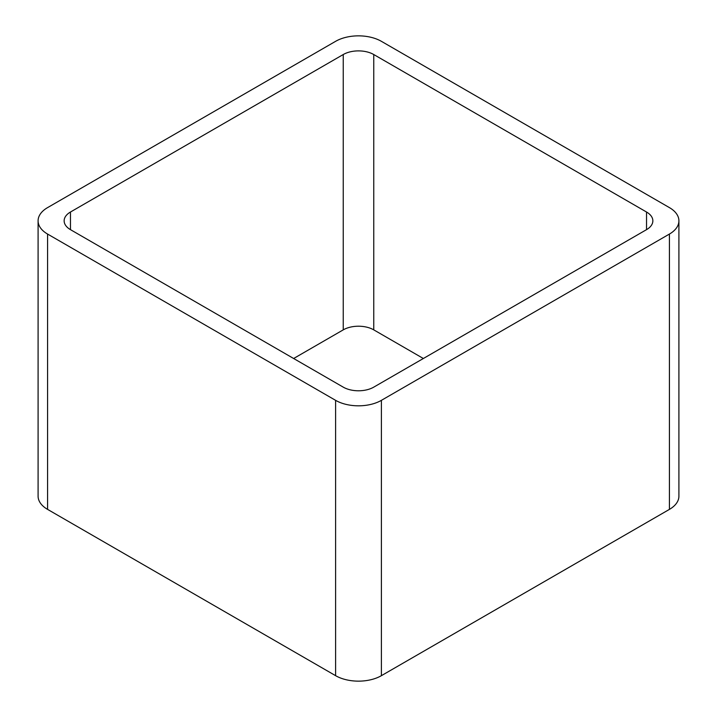 <?xml version="1.0" encoding="UTF-8"?>
<svg xmlns="http://www.w3.org/2000/svg" width="717" height="717" viewBox="0 0 717 717"><rect width="100%" height="100%" fill="white"/><g stroke="black" fill="none" stroke-linecap="round" stroke-linejoin="round"><path stroke-width="1.08" d="M47.573 509.384L335.61 675.674A32.373 18.687 0 0 0 381.39 675.674L669.427 509.384L669.427 234.056L381.39 400.346A32.373 18.687 0 0 1 335.61 400.346L47.573 234.056A32.373 18.687 0 0 1 38.091 220.836L38.091 496.164A32.373 18.687 0 0 0 47.573 509.384L47.573 234.056M669.427 234.056A32.373 18.687 0 0 0 678.909 220.836A32.373 18.687 0 0 0 669.427 207.616L381.39 41.326A32.373 18.687 0 0 0 335.61 41.326L47.573 207.616A32.373 18.687 0 0 0 38.091 220.836M669.427 509.384A32.373 18.687 0 0 0 678.909 496.164L678.909 220.836M423.353 358.5L373.763 329.865L373.763 54.537L646.537 212.026A21.582 12.458 0 0 1 652.855 220.836A21.582 12.458 0 0 1 646.537 229.646L373.763 387.135A21.582 12.458 0 0 1 343.237 387.135L70.463 229.646L70.463 212.026A21.582 12.458 0 0 0 64.145 220.836A21.582 12.458 0 0 0 70.463 229.646M70.463 212.026L343.237 54.537A21.582 12.458 0 0 1 373.763 54.537M293.647 358.5L343.237 329.865L343.237 54.537M373.763 329.865A21.582 12.458 0 0 0 343.237 329.865M381.39 675.674L381.39 400.346M335.61 675.674L335.61 400.346M646.537 229.646L646.537 212.026"/></g></svg>
